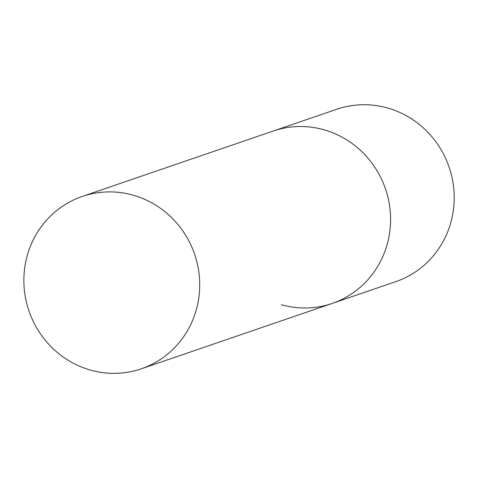 <?xml version="1.0" encoding="UTF-8"?>
<svg xmlns="http://www.w3.org/2000/svg" width="478" height="478" viewBox="0 0 478 478"><rect width="100%" height="100%" fill="white"/><g stroke="black" fill="none" stroke-linecap="round" stroke-linejoin="round"><path stroke-width="0.72" d="M82.276 196.434A91.107 87.546 -108.9 0 0 26.457 258.628A91.107 87.546 -108.9 0 0 52.783 348.378A91.107 87.546 -108.9 0 0 141.315 368.807A91.107 87.546 -108.9 0 0 197.133 306.613A91.107 87.546 -108.9 0 0 170.807 216.863A91.107 87.546 -108.9 0 0 82.276 196.434L336.763 109.265A91.107 87.546 71.1 0 1 387.455 107.95A91.107 87.546 71.1 0 1 454.1 193.172A91.107 87.546 71.1 0 1 395.802 281.644L332.18 303.434A91.107 87.546 -108.9 0 0 387.999 241.241A91.107 87.546 -108.9 0 0 361.673 151.49A91.107 87.546 -108.9 0 0 273.141 131.062A91.107 87.546 71.1 0 1 323.833 129.741A91.107 87.546 71.1 0 1 390.478 214.963A91.107 87.546 71.1 0 1 332.18 303.434A91.107 87.546 71.1 0 1 281.488 304.755M332.18 303.434L141.315 368.807"/></g></svg>
